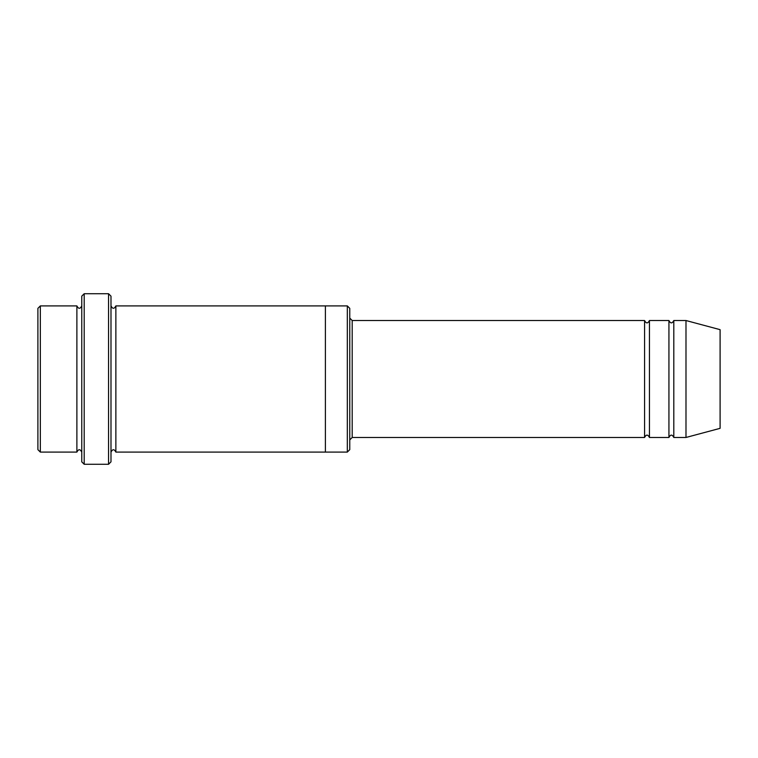 <?xml version="1.0" encoding="UTF-8"?>
<svg xmlns="http://www.w3.org/2000/svg" width="758" height="758" viewBox="0 0 758 758"><rect width="100%" height="100%" fill="white"/><g stroke="black" fill="none" stroke-linecap="round" stroke-linejoin="round"><path stroke-width="1.14" d="M644.575 437.47L352.195 437.47L352.195 320.53L644.575 320.53L644.575 437.47C646.195 434.334 647.815 434.334 649.445 437.47L649.445 320.53L668.935 320.53L668.935 437.47C670.555 434.334 672.185 434.334 673.805 437.47L673.805 320.53L685.99 320.53L685.99 437.47L673.805 437.47M349.76 308.345L349.76 449.655L347.325 452.09L347.325 305.91L349.76 308.345M81.76 305.91C80.13 309.056 78.51 309.056 76.88 305.91L76.88 452.09C78.51 448.944 80.13 448.944 81.76 452.09M40.335 305.91L37.9 308.345L37.9 449.655L40.335 452.09L40.335 305.91L76.88 305.91M685.99 437.47L720.1 428.336L720.1 329.664L685.99 320.53M108.555 293.725L110.99 296.16L110.99 461.84L108.555 464.275L108.555 293.725L84.195 293.725L84.195 464.275L108.555 464.275M110.99 452.09C112.62 448.954 114.24 448.954 115.87 452.09L115.87 305.91C114.24 309.046 112.62 309.046 110.99 305.91M84.195 464.275L81.76 461.84L81.76 296.16L84.195 293.725M115.87 452.09L325.4 452.09L325.4 305.91L347.325 305.91M649.445 437.47L668.935 437.47M40.335 452.09L76.88 452.09M673.805 320.53C672.185 323.666 670.555 323.666 668.935 320.53M649.445 320.53C647.815 323.666 646.195 323.666 644.575 320.53M325.4 452.09L347.325 452.09M115.87 305.91L325.4 305.91M352.195 320.53L349.76 318.085M352.195 437.47L349.76 439.915"/></g></svg>
